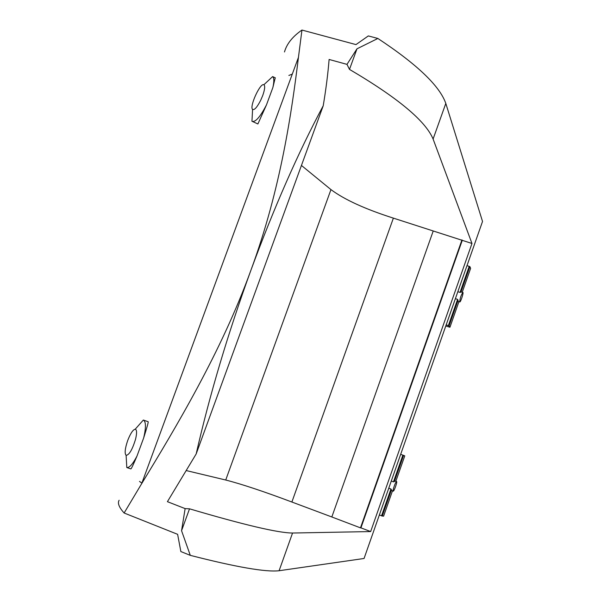 <?xml version="1.0" encoding="UTF-8"?>
<svg xmlns="http://www.w3.org/2000/svg" width="601" height="601" viewBox="0 0 601 601"><rect width="100%" height="100%" fill="white"/><g stroke="black" fill="none" stroke-linecap="round" stroke-linejoin="round"><path stroke-width="0.9" d="M433.096 139.041L445.807 103.425C439.744 86.011 417.102 64.36 377.871 38.464L356.986 48.809L349.489 69.4C397.719 97.738 425.591 120.951 433.096 139.041L471.973 243.473L393.377 218.125C365.243 209.148 344.433 199.637 330.956 189.6L301.439 165.448M400.679 454.318L404.773 455.858L395.834 481.296L404.773 455.858M349.489 69.4L346.98 64.367L329.108 59.461C327.958 73.698 325.997 89.121 323.225 105.746L196.159 453.98L167.416 501.677L185.131 508.611L181.555 530.713L190.299 555.362C236.313 567.141 265.912 572.265 279.097 570.732L364.063 558.479L482.528 221.461L445.807 103.425M323.225 105.746C298.134 152.699 274.018 207.563 250.88 270.337C227.937 333.435 209.696 394.647 196.159 453.98M292.289 74.096L288.863 75.463M377.871 38.464L368.33 35.925L355.98 44.594L301.95 30.05L298.449 57.358L141.671 483.655C175.823 427.439 221.303 352.073 250.88 270.337C280.983 188.722 291.838 110.809 298.449 57.358M185.131 508.611L189.525 508.822C243.931 524.891 278.271 532.959 292.544 533.027L370.659 531.562L471.973 243.473M292.544 533.027L279.097 570.732M462.214 240.475L360.931 527.866L360.48 527.866L461.974 239.882M370.659 531.562L360.931 527.866M459.69 301.86C460.043 298.171 461.102 295.031 462.86 292.432C463.882 292.274 460.659 302.243 459.795 301.942L459.69 301.86M455.385 298.667L457.586 299.373L458.112 301.349L459.75 301.927M461.328 291.943L460.035 292.394L457.842 291.695M467.007 265.612L469.892 266.634L470.613 268.369L462.237 292.229L470.606 268.399M388.764 488.207L390.958 489.011L391.649 490.566M379.321 515.065L383.581 516.199L392.476 490.874L383.573 516.206M433.201 231.054L331.827 516.973L291.883 502.023C263.734 491.445 241.685 484.105 225.728 480.019L186.58 470.651M393.377 218.125L291.883 502.023M396.6 481.574C397.539 481.686 394.061 491.558 393.227 491.145L393.204 491.145C392.25 491.025 395.811 480.988 396.6 481.574L395.022 480.995L393.467 481.859L391.274 481.055M141.874 483.121L139.5 481.393M189.525 508.822L181.555 530.713M119.133 500.265C117.353 503.06 119.021 507.304 124.122 513.006L141.671 483.655M124.122 513.006L177.618 534.319L180.856 551.56L190.299 555.362M143.669 437.941C146.929 427.627 148.439 422.218 148.184 421.729L143.331 420.046C146.005 421.474 146.118 427.439 143.669 437.941L136.99 456.061C132.851 464.032 129.463 467.863 126.803 467.555L126.112 455.348C124.445 453.462 124.993 448.474 127.743 440.39C130.507 433.374 133.001 429.64 135.225 429.197C136.893 429.707 137.005 433.028 135.571 439.158C132.385 449.578 129.238 454.972 126.112 455.348M126.803 467.555L130.883 468.908C131.461 468.585 133.49 464.31 136.99 456.061M284.483 51.964C286.737 43.881 292.559 36.578 301.95 30.05M252.585 109.405C254.358 110.344 257.048 107.339 260.646 100.397L262.72 95.544C264.853 89.429 265.236 85.83 263.877 84.749C260.316 82.442 249.227 106.715 252.585 109.405L251.954 121.244L257.882 123.964L266.483 104.867L272.862 87.566L275.243 77.807M135.225 429.197L143.331 420.046M446.182 324.863L449.075 325.892L449.939 327.245L445.792 325.967M272.862 87.566C274.206 81.571 274.131 77.912 272.629 76.582L263.877 84.741M252.089 121.349C255.44 122.394 260.241 116.902 266.483 104.867M356.986 48.809L346.98 64.367M331.827 516.973L360.48 527.866M256.86 170.436L259.978 161.962M469.892 266.634L460.899 292.244M469.208 266.296L460.035 292.394M390.958 489.011L381.515 515.883M391.514 489.747L382.251 516.131M403.594 455.37L394.369 481.634M457.586 299.373L448.376 325.584M458.112 300.162L449.075 325.892M402.873 455.107L393.467 481.859M330.956 189.6L225.728 480.019M458.924 301.664L449.939 327.245L458.924 301.664M462.86 292.432L461.283 291.928M275.356 77.86L272.629 76.582M393.204 491.145L391.627 490.559"/></g></svg>
